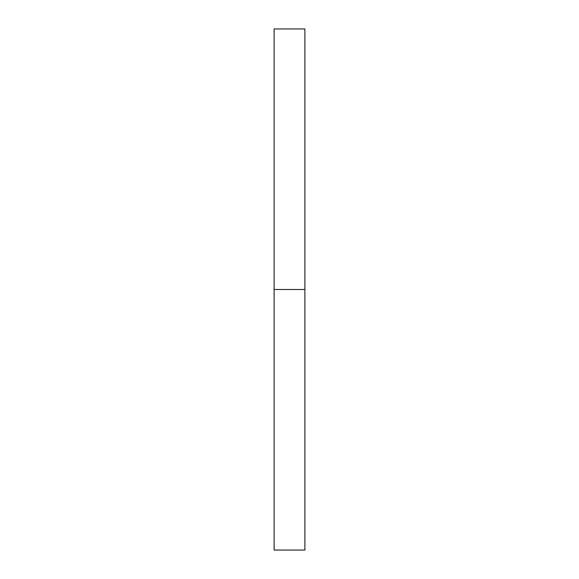<?xml version="1.0" encoding="UTF-8"?>
<svg xmlns="http://www.w3.org/2000/svg" width="579" height="579" viewBox="0 0 579 579"><rect width="100%" height="100%" fill="white"/><g stroke="black" fill="none" stroke-linecap="round" stroke-linejoin="round"><path stroke-width="0.43" stroke-dasharray="2.9 2.17" d="M274.113 289.5L274.113 28.95L274.113 289.5L304.887 289.5L274.113 289.5L274.113 550.05L274.113 289.5M304.887 28.95L304.887 550.05L304.887 28.95"/><path stroke-width="0.87" d="M274.113 550.05L274.113 28.95L274.113 289.5L304.887 289.5L304.887 28.95L304.887 289.5L274.113 289.5L274.113 550.05L304.887 550.05L304.887 289.5L304.887 550.05M274.113 28.95L304.887 28.95"/></g></svg>

